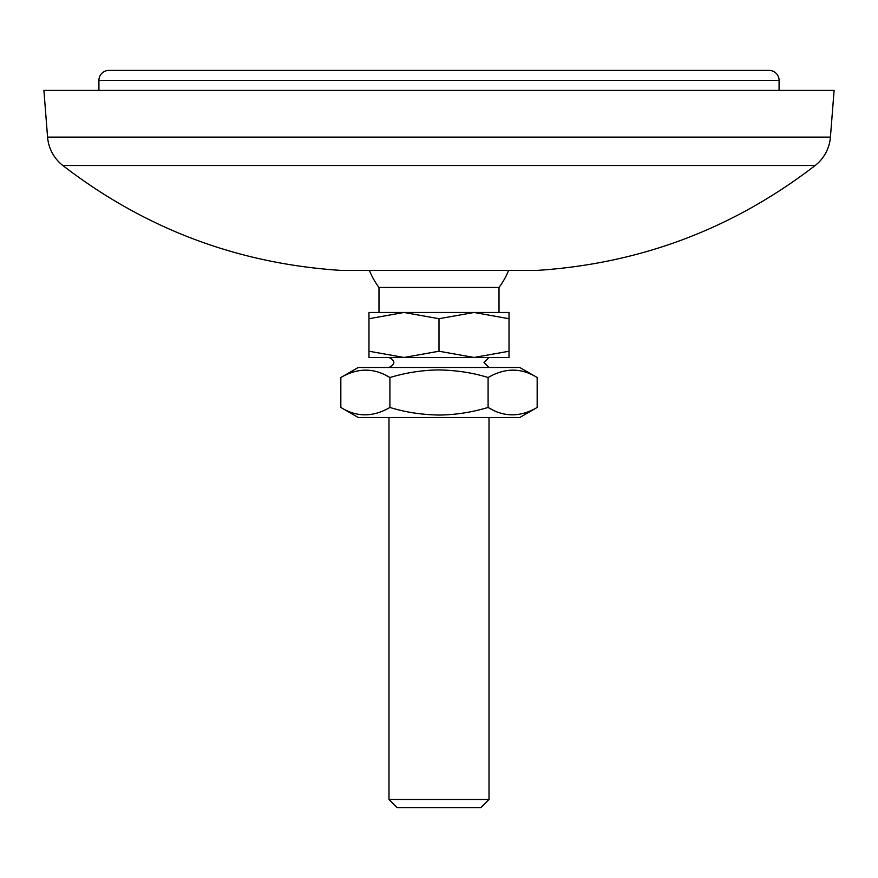 <?xml version="1.0" encoding="UTF-8"?>
<svg xmlns="http://www.w3.org/2000/svg" width="878" height="878" viewBox="0 0 878 878"><rect width="100%" height="100%" fill="white"/><g stroke="black" fill="none" stroke-linecap="round" stroke-linejoin="round"><path stroke-width="1.32" d="M47.577 137.111L43.9 90.412L834.1 90.412L830.423 137.111A40.015 40.015 -90 0 1 815.168 165.503C732.878 228.873 639.908 263.85 536.26 270.457L341.74 270.457C238.092 263.85 145.122 228.873 62.832 165.503A40.015 40.015 90 0 1 47.577 137.111L830.423 137.111M62.832 165.503L815.168 165.503M474.01 357.478L509.02 357.478L509.02 351.222L474.01 357.478L439 351.222L403.99 357.478L368.979 351.222L368.979 357.478L489.013 357.478L484.008 362.482L489.013 367.487M368.979 351.222L368.979 318.725L403.99 312.469L474.01 312.469L509.02 318.725L509.02 312.469L474.01 312.469L439 318.725L439 351.222M378.989 312.469L378.989 287.457L499.011 287.457A75.014 75.014 0 0 0 508.592 270.457M489.013 799.474L480.892 807.595L397.108 807.595L388.987 799.474L489.013 799.474L489.013 417.5M388.987 367.487C395.44 364.15 395.44 360.814 388.987 357.478L403.99 357.478M439 318.725L403.99 312.469L368.979 312.469L368.979 318.725M509.02 351.222L509.02 318.725M403.99 312.469L474.01 312.469M537.171 407.447L519.765 417.5L358.235 417.5L340.829 407.447L340.829 377.529C357.708 367.695 374.072 367.695 389.909 377.529C406.207 372.623 422.559 370.099 439 369.934C456.593 370.264 472.957 372.788 488.091 377.529C504.971 367.695 521.334 367.695 537.171 377.529L537.171 407.447C520.292 417.28 503.928 417.28 488.091 407.447C471.793 412.353 455.441 414.877 439 415.042C421.407 414.712 405.043 412.188 389.909 407.447C373.029 417.28 356.666 417.28 340.829 407.447M537.171 377.529L519.765 367.487L358.235 367.487L340.829 377.529M388.987 377.002L386.43 375.619M389.909 407.447L389.909 377.529M488.091 407.447L488.091 377.529M489.013 407.974L491.559 409.346M98.918 90.412L98.918 80.414A9.998 9.998 90 0 1 108.916 70.405L769.084 70.405A9.998 9.998 -90 0 1 779.082 80.414L779.082 90.412M98.918 80.414L779.082 80.414M388.987 799.474L388.987 417.5M369.408 270.457A75.014 75.014 0 0 0 378.989 287.457M499.011 312.469L499.011 287.457"/></g></svg>
